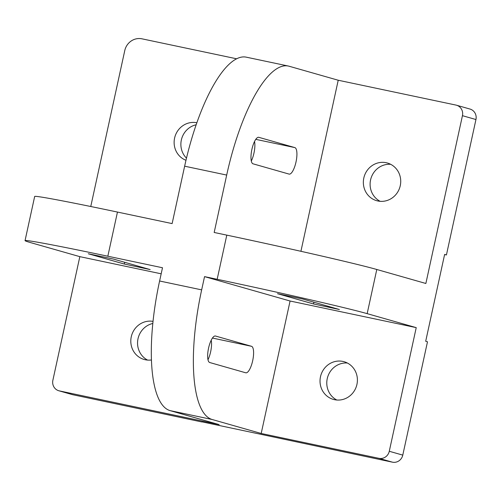 <?xml version="1.0" encoding="UTF-8"?>
<svg xmlns="http://www.w3.org/2000/svg" width="501" height="501" viewBox="0 0 501 501"><rect width="100%" height="100%" fill="white"/><g stroke="black" fill="none" stroke-linecap="round" stroke-linejoin="round"><path stroke-width="0.75" d="M377.867 200.989A19.589 18.618 105.9 0 1 376.671 200.694A19.589 18.618 105.9 0 1 363.964 177.379A19.589 18.618 105.9 0 1 386.215 162.719A19.589 18.618 105.9 0 1 387.411 163.019A19.589 18.618 105.9 0 1 400.111 186.334A19.589 18.618 105.9 0 1 377.867 200.989M390.692 164.315A19.589 18.618 -74.1 0 0 370.884 178.675A19.589 18.618 -74.1 0 0 380.14 201.314M185.977 160.276A19.589 18.618 105.9 0 1 174.937 136.729A19.589 18.618 105.9 0 1 196.868 122.764M196.173 124.762A19.589 18.618 -74.1 0 0 181.688 138.652A19.589 18.618 -74.1 0 0 186.485 158.153M251.89 149.423A13.558 4.202 101.9 0 0 253.049 163.821L289.064 174.091A13.558 4.202 101.9 0 0 289.152 174.11A13.558 4.202 101.9 0 0 296.035 161.854A13.558 4.202 101.9 0 0 294.845 147.595L258.829 137.33A13.558 4.202 101.9 0 0 258.741 137.305A13.558 4.202 101.9 0 0 251.89 149.423M302.748 299.016L277.516 293.692L313.532 303.957L339.396 309.512L302.748 299.016M334.543 399.692A19.589 18.618 105.9 0 1 333.347 399.391A19.589 18.618 105.9 0 1 320.64 376.076A19.589 18.618 105.9 0 1 342.891 361.421A19.589 18.618 105.9 0 1 344.087 361.716A19.589 18.618 105.9 0 1 356.787 385.031A19.589 18.618 105.9 0 1 334.543 399.692M347.368 363.018A19.589 18.618 -74.1 0 0 327.56 377.378A19.589 18.618 -74.1 0 0 336.816 400.017M151.427 359.975A19.589 18.618 105.9 0 1 145.315 359.762A19.589 18.618 105.9 0 1 144.119 359.467A19.589 18.618 105.9 0 1 131.337 336.478A19.589 18.618 105.9 0 1 153.024 321.373M152.811 323.471A19.589 18.618 -74.1 0 0 137.756 340.185A19.589 18.618 -74.1 0 0 147.595 360.087M208.566 348.126A13.558 4.202 101.9 0 0 209.725 362.524L245.74 372.794A13.558 4.202 101.9 0 0 245.828 372.813A13.558 4.202 101.9 0 0 252.711 360.557A13.558 4.202 101.9 0 0 251.521 346.297L215.505 336.033A13.558 4.202 101.9 0 0 215.417 336.008A13.558 4.202 101.9 0 0 208.566 348.126M113.52 259.086L88.289 253.763L124.304 264.033L150.168 269.582L113.52 259.086M378.938 458.327A9.043 8.592 -74.1 0 0 389.277 451.269L416.231 327.629L367.164 313.645L376.79 269.488A122.05 2.511 -167.7 0 0 226.79 235.132L214.177 232.47L226.69 175.068A122.05 37.832 -78.1 0 1 288.357 66.044L246.304 57.17A122.05 37.832 101.9 0 0 184.644 166.194L172.125 223.596L117.459 212.061A122.05 2.511 -167.7 0 0 34.675 196.461L25.05 240.618A122.05 2.511 12.3 0 0 30.761 242.659L79.828 256.65L52.874 380.284A9.043 8.592 -74.1 0 0 58.805 390.755A9.043 8.592 -74.1 0 0 59.356 390.893L219.15 424.61L170.077 410.62L212.13 419.494L261.196 433.478L378.938 458.327L392.446 462.172A9.043 8.592 -74.1 0 0 402.779 455.121L427.491 341.782L425.693 341.269L444.625 254.433L446.429 254.946L444.6 254.558M201.847 421.823L392.446 462.172M236.654 58.799L141.983 38.828A15.068 14.322 105.9 0 0 124.762 50.588L90.762 206.512M376.79 269.488L425.863 283.478L462.442 115.681A9.043 8.592 -74.1 0 0 456.511 105.216A9.043 8.592 -74.1 0 0 455.96 105.078L338.219 80.235L289.152 66.245A122.05 37.832 -78.1 0 0 288.357 66.044M462.442 115.681L475.95 119.532L446.429 254.946M201.815 421.948L72.864 394.738L59.356 390.893M338.219 80.235L300.919 251.295M475.95 119.532A9.043 8.592 -74.1 0 0 470.019 109.061L456.511 105.216M254.533 141.495A13.558 4.202 -78.1 0 1 251.308 161.053M416.231 327.629L290.079 301.013L204.546 276.627L217.165 279.289A122.05 2.511 12.3 0 1 367.164 313.645M290.079 301.013L261.196 433.478M161.178 273.809L79.828 256.65M58.805 390.755L72.307 394.6A9.043 8.592 -74.1 0 0 72.864 394.738M212.13 419.494A122.05 37.832 -78.1 0 1 201.659 289.872L204.546 276.627M25.05 240.618A122.05 2.511 12.3 0 1 107.834 256.218L162.499 267.753L159.606 280.998A122.05 37.832 101.9 0 0 170.077 410.62M211.209 340.198A13.558 4.202 -78.1 0 1 207.984 359.756M402.779 455.121L389.277 451.269M184.644 166.194L226.69 175.068M226.79 235.132L217.165 279.289M201.659 289.872L159.606 280.998M107.834 256.218L117.459 212.061M294.845 147.595L255.773 139.353M313.914 302.197L313.532 303.957M251.521 346.297L212.449 338.056M124.686 262.274L124.304 264.033"/></g></svg>
